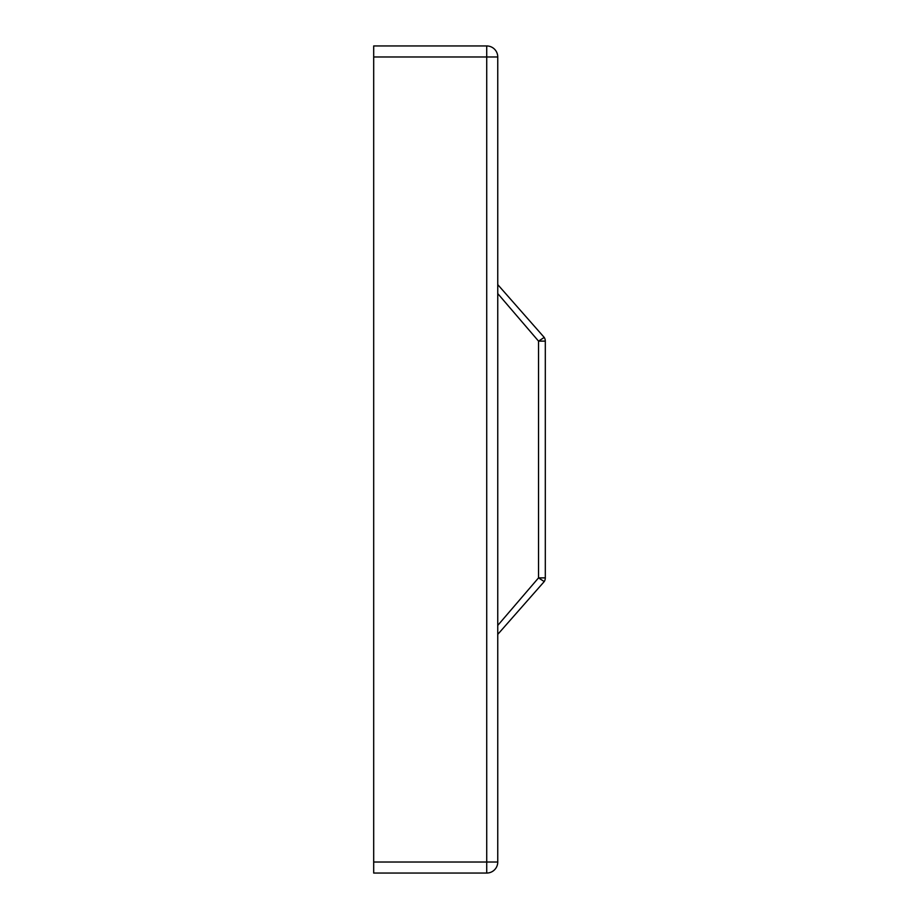 <?xml version="1.0" encoding="UTF-8"?>
<svg xmlns="http://www.w3.org/2000/svg" width="919" height="919" viewBox="0 0 919 919"><rect width="100%" height="100%" fill="white"/><g stroke="black" fill="none" stroke-linecap="round" stroke-linejoin="round"><path stroke-width="1.38" d="M373.688 56.978L373.688 45.95L486.725 45.95A11.028 11.028 0 0 1 497.753 56.978L497.753 862.022A11.028 11.028 0 0 1 486.725 873.05L373.688 873.05L373.688 862.022L486.725 862.022L486.725 56.978L373.688 56.978L373.688 862.022M497.753 862.022A11.028 11.028 0 0 1 486.725 873.05L486.725 862.022L497.753 862.022A11.028 11.028 0 0 1 486.725 873.05M497.753 625.425L538.534 577.879L544.232 581.578L497.753 634.386L544.232 581.578A6.893 6.893 0 0 0 545.312 577.879L538.534 577.879L538.534 341.121L497.753 293.575M497.753 284.614L544.232 337.422L497.753 284.614M544.232 337.422L538.534 341.121L545.312 341.121A6.893 6.893 0 0 0 544.232 337.422A6.893 6.893 0 0 1 545.312 341.121L545.312 577.879A6.893 6.893 0 0 1 544.232 581.578M486.725 45.95L486.725 56.978L497.753 56.978"/></g></svg>
